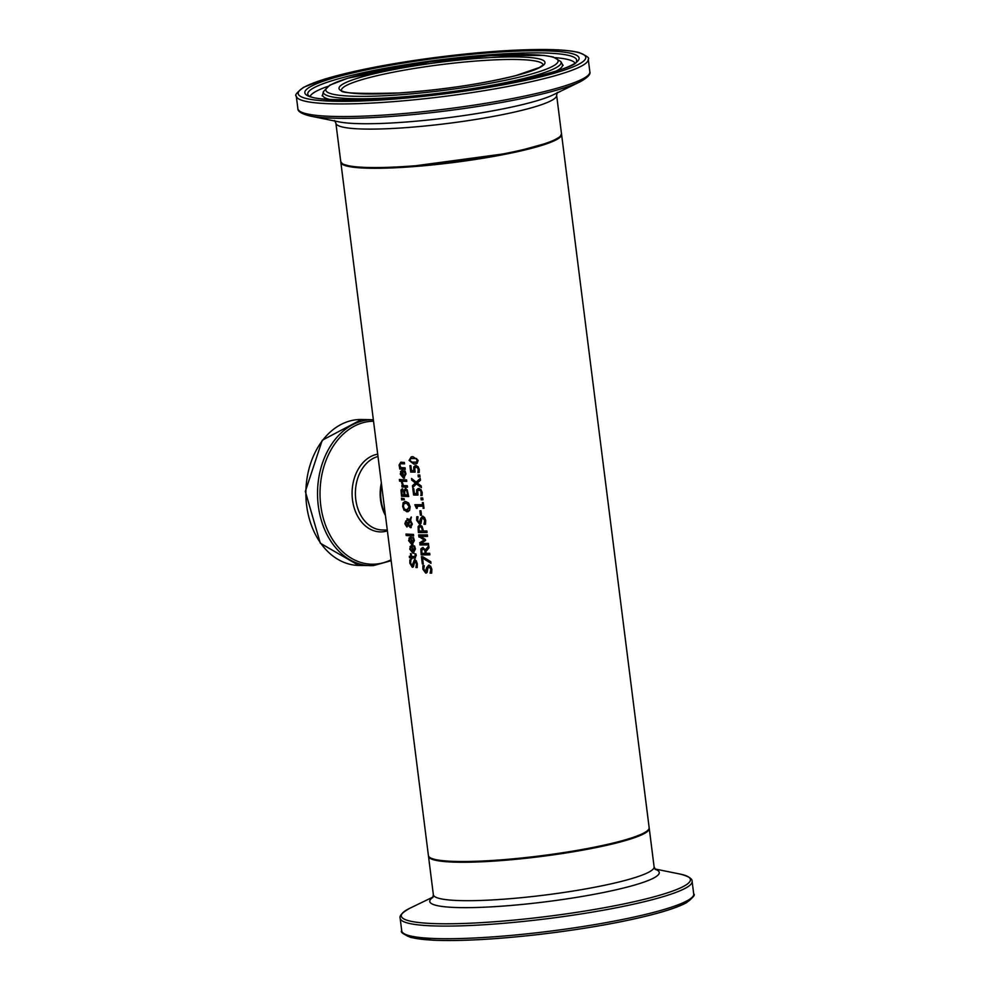 <?xml version="1.0" encoding="UTF-8"?>
<svg xmlns="http://www.w3.org/2000/svg" width="990" height="990" viewBox="0 0 990 990"><rect width="100%" height="100%" fill="white"/><g stroke="black" fill="none" stroke-linecap="round" stroke-linejoin="round"><path stroke-width="1.49" d="M413.758 470.584L413.771 466.822L415.738 465.609L418.04 466.612L419.302 469.47L419.166 472.527A111.251 14.293 172.8 0 1 417.879 472.552L418.238 469.458L417.471 467.775L415.936 467.193L414.748 467.874L415.095 472.094A111.251 14.293 172.8 0 1 410.714 472.082L409.91 465.671A111.251 14.293 -7.2 0 0 410.887 465.684L411.506 470.584A111.251 14.293 -7.2 0 0 413.758 470.584L414.327 466.686L416.283 465.473M415.058 471.958A110.509 14.194 172.8 0 1 411.258 471.945L410.466 465.684M414.748 467.874L416.481 467.07L415.293 467.738L416.481 467.07L418.015 467.639L418.782 469.322L418.424 472.416A110.509 14.194 172.8 0 0 419.191 472.403M415.045 465.684L415.738 465.609M415.949 567.542L416.456 563.855L414.872 561.206L413.486 566.602L412.31 567.282L409.86 563.236L409.86 559.796A111.251 14.293 -7.2 0 0 410.937 559.857L410.627 563.186L412.013 565.661L414.513 559.585L416.233 560.699L417.31 563.768L417.198 567.579A111.251 14.293 172.8 0 1 415.949 567.542L417 563.718L414.959 561.194M417.236 567.431A110.509 14.194 172.8 0 1 416.493 567.406M412.954 567.159L410.404 563.112L410.404 559.659M413.486 566.602L412.855 567.159M412.434 565.562L415.058 559.449M413.523 551.702L415.157 548.881L414.105 545.936M413.746 551.69L412.979 551.826L414.674 547.074M414.068 553.175L410.293 549.005L410.553 546.492L412.248 545.614M412.236 547.037L411.221 547.495L412.236 547.037L412.273 551.801L412.236 547.037M410.677 547.619L411.692 547.173L410.677 547.619L410.479 549.264L412.273 551.801M414.129 547.198L413.857 545.985M413.56 546.059L413.548 545.973A111.251 14.293 -7.2 0 0 414.587 546.01L415.441 549.017L413.102 553.323L409.736 549.128L410.553 546.492M409.996 546.629L411.704 545.75A111.251 14.293 -7.2 0 0 412.211 545.762L412.979 551.826M411.023 545.799L411.704 545.75M415.515 557.902L415.268 557.902A110.509 14.194 172.8 0 1 412.261 557.766L411.84 558.892A111.251 14.293 172.8 0 1 411.11 558.855L411.531 557.729A110.509 14.194 172.8 0 1 410.058 557.642L409.897 556.331M411.11 558.855L410.986 557.865A111.251 14.293 172.8 0 1 409.514 557.778L409.328 556.293A111.251 14.293 -7.2 0 0 410.8 556.392L410.454 553.67A111.251 14.293 -7.2 0 0 411.184 553.719L411.531 556.429A111.251 14.293 -7.2 0 0 414.105 556.541L415.169 556.38L415.02 553.88A111.251 14.293 -7.2 0 0 415.887 553.905L416.246 555.538L414.723 558.038A111.251 14.293 172.8 0 1 411.716 557.902M410.8 556.392L411.023 553.707M414.105 556.541L415.713 556.244L415.577 553.831M414.649 556.417L415.713 556.244L414.649 556.417M412.446 543.25L414.08 540.429L413.028 537.483M412.682 543.25L411.902 543.386L413.61 538.622M413.003 544.723L409.216 540.552L409.476 538.053L411.184 537.162M411.172 538.597L410.157 539.043L411.172 538.597L411.209 543.349L411.172 538.597M409.613 539.179L410.627 538.721L409.613 539.179L409.402 540.812L411.209 543.349M413.065 538.758L412.793 537.545M412.483 537.62L412.483 537.533A111.251 14.293 -7.2 0 0 413.511 537.558L414.377 540.565L412.026 544.871L408.672 540.689L409.476 538.053M408.932 538.176L410.64 537.298A111.251 14.293 -7.2 0 0 411.135 537.322L411.902 543.386M409.959 537.347L410.64 537.298M408.177 525.455L406.816 526.94L404.848 523.747L405.888 520.889L407.905 523.227L409.315 520.554L407.212 520.307L407.026 518.772A111.251 14.293 -7.2 0 0 407.484 518.797L409.761 519.713L411.271 516.978L410.64 520.542L412.335 524.131L410.565 527.707L408.177 525.455L411.258 527.571M409.761 519.713L411.357 517.659M407.212 520.307L407.583 518.81M409.315 520.554L407.756 520.171M407.905 523.227L409.86 520.418M407.15 526.915L405.405 523.611L406.432 520.752M410.12 526.074L411.444 523.685L410.281 521.21L408.425 524.725L410.726 525.938M410.281 521.21L411.989 523.549L410.664 525.938M406.94 522.745L406.16 522.423L405.417 523.846L406.581 525.405L407.657 523.945L406.321 522.386M407.657 523.945L407.496 522.609L408.214 523.821L406.581 525.405M413.634 535.739A110.509 14.194 172.8 0 1 406.729 535.404L406.568 534.093M406.185 535.528L405.999 534.056A111.251 14.293 -7.2 0 0 413.474 534.414L413.659 535.887A111.251 14.293 172.8 0 1 406.185 535.528L406.729 535.404M401.507 496.2L401 490.062L402.113 488.924L403.821 490.644A111.251 14.293 -7.2 0 0 403.858 490.644L405.38 488.54L407.224 489.815L408.684 496.535A111.251 14.293 172.8 0 1 401.507 496.2L401.556 489.926L402.658 488.8M408.66 496.386A110.509 14.194 172.8 0 1 402.064 496.077M403.858 490.644L405.925 488.404M404.613 491.065L404.91 494.851A111.251 14.293 -7.2 0 0 407.632 494.963L407.36 490.904L406.172 490.025L404.613 491.065L405.628 490.161L407.36 490.904M407.632 494.963L406.816 491.04M401.804 491.114L402.076 494.703A111.251 14.293 -7.2 0 0 404.118 494.814L403.982 491.127L402.992 490.421L401.804 491.114L403.982 491.127M404.118 494.814L403.425 491.25M408.189 511.644L404.601 510.135L403.215 506.323L403.648 502.611L404.935 501.522M407.274 510.06L409.811 506.632L406.37 502.97L403.821 503.947L403.437 506.496L404.477 509.132L407.868 510.036M406.717 510.196L409.266 506.769L406.37 502.97L404.365 503.823M404.056 510.271L402.67 506.447L403.103 502.747L405.628 501.485L408.635 503.007L410.145 506.793L409.588 510.531L406.927 511.818L404.601 510.135M404.65 501.571L405.628 501.485M401.111 479.667A111.251 14.293 -7.2 0 0 406.581 479.89L406.766 481.375A111.251 14.293 172.8 0 1 401.296 481.14L401.111 479.667M401.296 481.14L401.68 479.692M406.754 481.227A110.509 14.194 172.8 0 1 401.841 481.004M404.291 499.653L402.237 499.802L402.051 498.304M401.68 499.925L401.47 498.193L404.168 498.688L404.304 499.752L402.237 499.802M404.588 478.096L400.802 473.913L401.061 471.413L402.769 470.522M400.517 471.549L402.225 470.658A111.251 14.293 -7.2 0 0 402.72 470.683L403.487 476.747L405.12 473.925L404.056 470.894A111.251 14.293 -7.2 0 0 405.096 470.931L405.962 473.925L403.611 478.232L400.257 474.049L401.061 471.413M401.532 470.72L402.225 470.658M404.65 472.119L404.613 470.844M404.031 476.611L405.665 473.789L405.195 471.983M404.267 476.611L403.487 476.747M401.185 472.539L401.631 475.943L403.338 476.586L402.744 471.958L401.185 472.539L402.2 472.094L402.794 476.71M402.621 485.533L401.47 482.316A111.251 14.293 -7.2 0 0 402.398 482.365L403.375 485.57A111.251 14.293 -7.2 0 0 407.311 485.719L407.509 487.191A111.251 14.293 172.8 0 1 402.027 486.956L401.841 485.484A111.251 14.293 -7.2 0 0 402.621 485.533L402.014 482.18M407.484 487.043A110.509 14.194 172.8 0 1 402.584 486.832L402.41 485.521M399.774 469.05L399.106 464.904L400.764 462.268A111.251 14.293 -7.2 0 0 404.365 462.404L404.564 463.877A111.251 14.293 172.8 0 1 401.371 463.766L400.207 463.988L399.985 465.337L400.913 467.639A111.251 14.293 -7.2 0 0 405.058 467.8L405.244 469.285A111.251 14.293 172.8 0 1 399.774 469.05L399.576 467.577A111.251 14.293 -7.2 0 0 400.17 467.602L399.651 464.78L401.309 462.132M404.539 463.728A110.509 14.194 172.8 0 1 401.915 463.629L400.207 463.988M405.219 469.136A110.509 14.194 172.8 0 1 400.319 468.914M400.43 481.016A110.509 14.194 172.8 0 1 400.108 480.992L399.923 479.494M399.564 481.128L399.354 479.457A111.251 14.293 -7.2 0 0 400.232 479.507L400.455 481.19A111.251 14.293 172.8 0 1 399.564 481.128L400.108 480.992M421.406 556.652A111.251 14.293 -7.2 0 0 422.643 556.652L430.749 561.664L430.959 563.322L422.544 558.038L423.312 564.065A111.251 14.293 172.8 0 1 422.334 564.053L421.406 556.652M422.334 564.053L421.963 556.652M422.544 558.038L430.897 562.827M431.677 573.012A110.509 14.194 172.8 0 1 430.687 573.024L431.393 569.287L429.549 566.713L427.829 568.285L427.173 572.331L425.725 573.099L422.829 569.151L422.928 565.686A111.251 14.293 -7.2 0 0 424.252 565.698L423.769 569.052L425.403 571.478L426.232 571.317L427.235 567.431L429.165 565.092M426.455 572.95L423.374 569.027L423.473 565.55M425.403 571.478L426.69 567.555L428.608 565.228L430.662 566.255L431.875 569.3L431.652 573.136A111.251 14.293 172.8 0 1 430.143 573.161L430.675 572.913M427.173 572.331L426.269 572.962M430.13 573.049L430.836 569.423L429.252 566.738M419.946 525.183L422 526.197L423.51 530.999A111.251 14.293 -7.2 0 0 426.876 530.962L427.061 532.509A111.251 14.293 172.8 0 1 418.362 532.546L418.114 526.569L419.426 525.245M418.362 532.546L418.659 526.433L420.49 525.047M427.049 532.385A110.509 14.194 172.8 0 1 418.906 532.422M419.005 527.633L419.117 530.999A111.251 14.293 -7.2 0 0 422.52 531.011L422.099 527.324L420.738 526.668L419.005 527.633L420.193 526.804L422.099 527.324M422.52 531.011L421.554 527.46M424.252 549.871L423.361 549.079L422.334 549.821L423.361 549.079L424.797 549.747L425.143 553.348L424.797 549.747M425.366 550.007L428.744 545.812L429.004 547.829L425.886 551.566L426.108 553.336A111.251 14.293 -7.2 0 0 429.697 553.299L429.883 554.846A111.251 14.293 172.8 0 1 421.183 554.883L420.861 548.918L422.532 547.594L425.91 549.883L428.806 546.282M429.87 554.722A110.509 14.194 172.8 0 1 421.728 554.759L421.406 548.782L423.077 547.458M421.789 549.945L422.817 549.215L421.789 549.945L421.938 553.348A111.251 14.293 -7.2 0 0 425.143 553.348M423.968 524.255L424.661 520.53L422.829 517.943L421.653 519.391L420.998 523.438L419.55 524.193L416.654 520.257L416.753 516.792A111.251 14.293 -7.2 0 0 418.077 516.792L417.594 520.158L419.228 522.584L420.515 518.661L422.433 516.322L424.487 517.362L425.7 520.394L425.477 524.242A111.251 14.293 172.8 0 1 423.968 524.255L425.217 520.394L422.817 517.943M425.502 524.118A110.509 14.194 172.8 0 1 424.512 524.131M420.28 524.057L417.198 520.121L417.297 516.656M420.998 523.438L420.094 524.069M419.228 522.584L420.057 522.411L421.059 518.525L422.99 516.198M428.621 544.76A110.509 14.194 172.8 0 1 420.465 544.797L420.193 542.668L424.562 539.76L419.475 536.939L419.216 534.922M427.544 536.308A110.509 14.194 172.8 0 1 420.552 536.345L425.453 539.513L425.576 540.453L420.886 543.485A111.251 14.293 -7.2 0 0 428.447 543.436L428.633 544.884A111.251 14.293 172.8 0 1 419.921 544.921L420.465 544.797M419.921 544.921L420.193 542.668M419.649 542.805L424.562 539.76M424.017 539.896L419.475 536.939M418.931 537.075L418.659 534.909A111.251 14.293 -7.2 0 0 427.371 534.872L427.556 536.432A111.251 14.293 172.8 0 1 420.007 536.469M416.431 508.34L414.81 504.714A111.251 14.293 -7.2 0 0 422.619 504.69L422.359 502.623A111.251 14.293 -7.2 0 0 423.287 502.598L424.005 508.303A111.251 14.293 172.8 0 1 423.077 508.315L423.361 506.063A110.509 14.194 172.8 0 1 417.471 506.1L417.198 508.353A111.251 14.293 172.8 0 1 416.431 508.34L415.379 504.714M422.619 504.69L422.916 502.611M423.077 508.315L423.361 506.063M422.804 506.199A111.251 14.293 172.8 0 1 416.926 506.224M421.468 515.097A110.509 14.194 172.8 0 1 420.96 515.097L420.428 510.815M420.416 515.233L419.859 510.815A111.251 14.293 -7.2 0 0 420.923 510.815L421.48 515.233A111.251 14.293 172.8 0 1 420.416 515.233L420.96 515.097M416.666 493.527L416.679 489.765L418.634 488.553L420.936 489.555L422.198 492.414L422.062 495.47A111.251 14.293 172.8 0 1 420.775 495.495L421.678 492.265L420.911 490.582L419.376 490.013L417.644 490.817L417.99 495.037A111.251 14.293 172.8 0 1 413.61 495.025L412.805 488.614A111.251 14.293 -7.2 0 0 413.783 488.627L414.402 493.527A111.251 14.293 -7.2 0 0 416.666 493.527L417.223 489.629L419.191 488.417M422.087 495.346A110.509 14.194 172.8 0 1 421.319 495.359M420.762 495.384L421.629 493.985M421.084 494.109L420.911 490.582M420.366 490.718L418.832 490.137L417.644 490.817M417.941 488.627L418.634 488.553M413.61 495.025L413.362 488.627M417.953 494.901A110.509 14.194 172.8 0 1 414.154 494.889M422.916 499.703A110.509 14.194 172.8 0 1 421.752 499.715L421.53 497.97M421.196 499.851L420.96 497.97A111.251 14.293 -7.2 0 0 422.705 497.945L422.94 499.826A111.251 14.293 172.8 0 1 421.196 499.851L421.752 499.715M418.065 475.027A111.251 14.293 -7.2 0 0 419.797 475.002L420.045 476.883A111.251 14.293 172.8 0 1 418.3 476.908L418.065 475.027M418.3 476.908L418.621 475.027M420.02 476.747A110.509 14.194 172.8 0 1 418.844 476.772M416.159 482.13L420.23 478.43L420.465 480.212L417.236 483.095L421.183 485.942L421.394 487.612L416.443 483.949L412.669 487.538L412.446 485.768L415.392 482.996L411.741 480.138L411.518 478.467L416.159 482.13L420.28 478.752M413.164 487.055L412.991 485.632L415.936 482.86L412.286 480.014L412.149 478.974M421.319 487.031L416.443 483.949M413.003 456.675L418.139 460.35L417.112 463.37L413.956 464.137L409.068 460.387L411.234 456.86L413.003 456.675M416.048 463.864L414.501 464.001L409.613 460.251L411.518 456.798M413.201 458.259L410.64 458.679L409.996 460.387L411.098 462.144L416.369 462.12L417.124 460.362L415.961 458.655L413.201 458.259M411.605 458.37L410.64 458.679M415.986 462.293L417.681 460.226L416.505 458.519L411.184 458.556M416.233 462.256L416.926 461.996M561.516 134.133A111.251 14.293 172.8 0 1 561.59 134.467L649.155 827.69A111.251 14.293 172.8 0 1 540.577 855.818A111.251 14.293 172.8 0 1 428.41 855.583L340.845 162.348A111.251 14.293 172.8 0 1 340.832 162.013M561.59 134.467A111.251 14.293 172.8 0 1 452.999 162.583A111.251 14.293 172.8 0 1 340.845 162.348M342.354 163.647A110.509 14.194 -7.2 0 0 405.789 167.075A110.509 14.194 -7.2 0 0 560.439 136.1M381.546 484.518A37.088 27.584 91.1 0 0 381.051 499.987A37.088 27.584 91.1 0 0 385.308 514.305M341.451 90.263A101.611 13.056 172.8 0 1 440.637 64.672A101.611 13.056 172.8 0 1 543.064 64.796M405.38 166.469A111.251 14.293 172.8 0 1 340.746 161.618L342.676 164.154L353.418 167.062C365.273 168.535 382.709 168.547 405.739 167.087L512.065 152.757L550.564 142.152L560.266 136.669L561.491 133.737A111.251 14.293 172.8 0 1 405.38 166.469M334.521 120.508L335.895 123.181A111.251 14.293 -7.2 0 0 400.529 128.019A111.251 14.293 -7.2 0 0 556.64 95.288L561.491 133.737M399.304 92.973A103.826 13.34 -7.2 0 0 544.537 61.405A103.826 13.34 -7.2 0 0 382.128 71.936A103.826 13.34 -7.2 0 0 399.304 92.973M393.871 95.213A117.055 15.036 172.8 0 1 374.505 71.49A117.055 15.036 172.8 0 1 557.605 59.623A117.055 15.036 172.8 0 1 393.871 95.213M382.412 99.916A144.924 18.612 172.8 0 1 358.442 70.55A144.924 18.612 172.8 0 1 585.127 55.848A144.924 18.612 172.8 0 1 382.412 99.916M381.781 102.477A147.139 18.897 -7.2 0 0 588.258 59.19C589.867 58.101 586.798 55.886 579.051 52.544C571.341 50.577 559.3 49.562 542.916 49.5C510.06 49.55 471.215 52.619 426.368 58.707C383.786 64.697 349.742 71.552 324.213 79.25L303.596 87.318C296.876 92.503 294.438 95.424 296.282 96.067A147.139 18.897 -7.2 0 0 381.781 102.477M383.378 115.1A147.139 18.897 172.8 0 1 297.879 108.69C297.606 111.375 301.603 113.8 309.895 115.978A145.679 18.711 -7.2 0 0 384.231 116.907A145.679 18.711 -7.2 0 0 580.029 81.848C587.515 77.69 590.795 74.337 589.854 71.812A147.139 18.897 172.8 0 1 383.378 115.1M385.184 98.777A138.179 17.746 -7.2 0 0 578.469 56.764A138.179 17.746 -7.2 0 0 362.328 70.773A138.179 17.746 -7.2 0 0 385.184 98.777M580.029 81.848L553.361 94.768A115.644 14.85 172.8 0 1 397.943 122.599A115.644 14.85 172.8 0 1 338.927 121.857L309.895 115.978M392.968 97.602A119.84 15.395 -7.2 0 0 560.909 61.64L553.224 56.987L543.869 55.403L490.582 55.601L429.623 61.875L347.738 78.222L329.67 85.227L323.384 91.637A119.84 15.395 -7.2 0 0 392.968 97.602M555.897 71.169A120.867 15.531 -7.2 0 0 562.271 64.263L563.162 65.39M323.384 91.637L322.715 94.52A120.867 15.531 -7.2 0 0 330.611 99.631M308.162 95.114A135.519 17.412 172.8 0 1 440.018 59.808A135.519 17.412 172.8 0 1 576.514 61.219C580.647 69.04 468.146 94.953 385.357 98.728C336.761 100.844 311.021 99.644 308.162 95.114M574.856 62.927A133.687 17.177 -7.2 0 0 555.427 57.655M327.702 86.427A133.687 17.177 -7.2 0 0 310.192 96.364M655.479 869.529L654.105 866.869A111.251 14.293 172.8 0 1 545.527 894.985A111.251 14.293 172.8 0 1 433.36 894.75L428.509 856.313A111.251 14.293 -7.2 0 0 540.676 856.548A111.251 14.293 -7.2 0 0 649.254 828.42L649.168 828.024M404.762 934.04A144.924 18.612 -7.2 0 0 550.341 933.075A144.924 18.612 -7.2 0 0 691.589 897.806M401.742 930.86C400.108 931.937 403.202 934.164 410.999 937.518L432.976 940.203C459.62 941.317 494.295 939.473 537.025 934.696C581.971 929.437 620.371 922.754 652.212 914.624C668.064 910.503 679.474 906.518 686.454 902.694C693.124 897.534 695.549 894.626 693.718 893.97A147.139 18.897 172.8 0 1 550.093 931.169A147.139 18.897 172.8 0 1 401.742 930.86L400.146 918.237A147.139 18.897 -7.2 0 0 548.51 918.547A147.139 18.897 -7.2 0 0 692.121 881.348C692.394 878.662 688.396 876.237 680.105 874.071A145.679 18.711 172.8 0 1 548.225 916.307A145.679 18.711 172.8 0 1 409.971 908.189C402.485 912.359 399.205 915.701 400.146 918.237M432.915 897.361A115.644 14.85 -7.2 0 0 546.381 901.717A115.644 14.85 -7.2 0 0 655.194 869.282M381.348 483.033A37.088 27.584 91.1 0 0 385.457 515.543M387.3 530.071L382.276 529.972A37.088 27.584 -88.9 0 1 355.472 496.2A37.088 27.584 -88.9 0 1 378.007 456.501M361.548 419.5L322.257 440.241L305.328 491.436L320.302 543.213L358.776 565.439A72.975 54.277 -88.9 0 1 305.898 491.436A72.975 54.277 -88.9 0 1 361.548 419.5L373.193 419.723A72.975 54.277 91.1 0 0 317.543 491.659A72.975 54.277 91.1 0 0 370.433 565.649A72.975 54.277 91.1 0 0 373.341 565.599M391.05 559.808A71.515 53.188 -88.9 0 1 374.715 564.164A71.515 53.188 -88.9 0 1 320.018 494.319A71.515 53.188 -88.9 0 1 373.539 421.208M377.71 454.163A39.031 29.032 91.1 0 0 352.155 496.151A39.031 29.032 91.1 0 0 381.93 531.865A39.031 29.032 91.1 0 0 387.399 530.875M335.895 123.181L340.746 161.618M341.463 90.362L341.426 90.226C338.988 93.109 358.318 94.013 399.44 92.936C443.149 89.756 482.056 83.952 516.161 75.512L539.612 67.431L543.077 64.894M296.282 96.067L297.879 108.69M588.258 59.19L589.854 71.812M560.909 61.64L562.271 64.263M557.308 92.367L556.64 95.288M322.134 95.844L322.715 94.52M654.105 866.869L649.254 828.42M693.718 893.97L692.121 881.348M433.088 897.002L409.971 908.189M654.935 868.973L680.105 874.071M432.692 897.683L433.36 894.75M358.776 565.439L373.416 565.599L391.161 560.699"/></g></svg>
